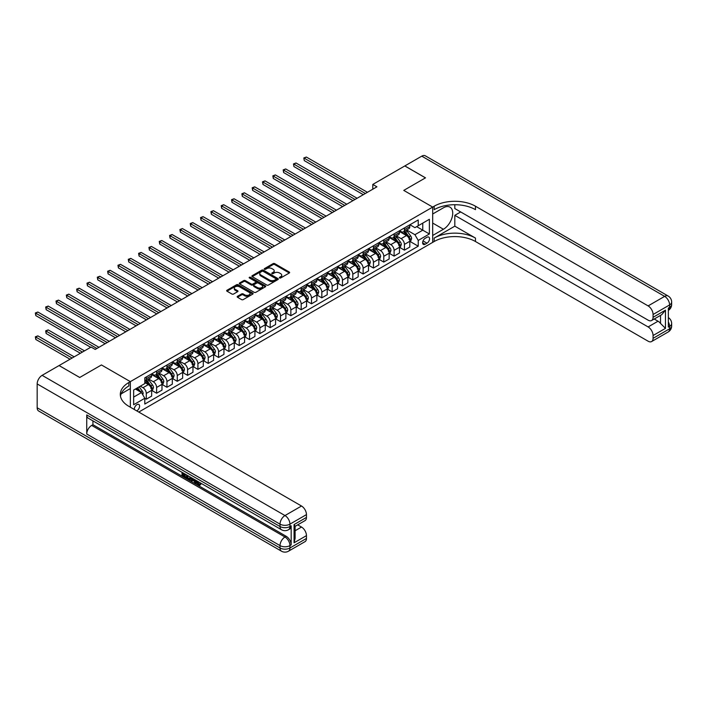 <?xml version="1.0" encoding="UTF-8"?>
<svg xmlns="http://www.w3.org/2000/svg" width="707" height="707" viewBox="0 0 707 707"><rect width="100%" height="100%" fill="white"/><g stroke="black" fill="none" stroke-linecap="round" stroke-linejoin="round"><path stroke-width="1.06" d="M279.557 277.966A0.804 0.46 0 0 0 280.688 277.966L289.304 272.999A1.149 0.663 0 0 0 289.64 272.531A1.149 0.663 0 0 0 289.304 272.062L274.714 263.631A1.149 0.663 0 0 0 273.088 263.631L264.471 268.607A0.804 0.46 0 0 0 265.611 269.261L266.725 268.616A3.668 2.121 0 0 1 271.912 268.616L273.132 269.323A3.668 2.121 0 0 1 274.201 270.816A3.668 2.121 0 0 1 273.132 272.319L272.018 272.964A0.804 0.46 0 0 0 273.149 273.618L274.263 272.973A3.668 2.121 0 0 1 279.451 272.973L280.67 273.671A3.668 2.121 0 0 1 281.748 275.173A3.668 2.121 0 0 1 280.67 276.667L279.557 277.312A0.804 0.46 0 0 0 279.557 277.966L279.557 277.312M136.698 410.864A3.738 2.156 120 0 0 136.955 410.732A3.738 2.156 120 0 0 139.394 407.435A3.738 2.156 120 0 0 138.828 404.439A3.738 2.156 120 0 0 136.955 404.625A3.738 2.156 120 0 0 134.321 409.494M237.49 296.313A1.149 0.663 0 0 0 237.154 296.781A1.149 0.663 0 0 0 237.49 297.24L241.591 299.609A1.149 0.663 0 0 0 243.208 299.609L252.779 294.085A1.149 0.663 0 0 0 253.115 293.617A1.149 0.663 0 0 0 252.779 293.149L238.179 284.727A1.149 0.663 0 0 0 236.562 284.727L226.991 290.25A1.149 0.663 0 0 0 226.655 290.718A1.149 0.663 0 0 0 226.991 291.187L231.94 294.041A1.149 0.663 0 0 0 233.557 294.041L237.658 291.673A1.149 0.663 0 0 0 237.994 291.204A1.149 0.663 0 0 0 237.658 290.736L235.201 289.322A3.067 1.768 0 0 1 234.309 288.067A3.067 1.768 0 0 1 236.2 286.432A3.067 1.768 0 0 1 239.54 286.821L249.147 292.362A3.067 1.768 0 0 1 250.048 293.617A3.067 1.768 0 0 1 248.157 295.252A3.067 1.768 0 0 1 244.808 294.872L243.208 293.944A1.149 0.663 0 0 0 241.591 293.944L237.49 296.313L237.49 297.24L241.591 294.899L241.591 293.944M454.822 204.721L454.822 208.565L648.116 320.165A7.008 4.048 -120 0 0 651.624 320.51L661.761 314.659L665.464 310.152L665.464 328.366L653.074 335.525L653.074 338.335L669.6 328.799L669.6 326.413L668.354 327.129L668.354 308.049L669.6 307.333L669.6 304.947L653.074 314.491A7.008 4.048 -120 0 0 648.116 305.901L664.642 296.366L421.779 156.15L404.846 165.924L425.499 177.846L403.768 190.395L425.455 177.872L404.802 165.951L372.792 184.43L376.928 186.816L95.242 349.444L91.106 347.057L59.096 365.546L79.705 377.485L101.437 364.945L79.75 377.467L59.096 365.59M138.775 412.066L432.684 242.377L432.684 207.089L403.768 190.395L432.684 207.089L130.344 381.639L101.437 364.945L130.344 381.639L128.86 382.496A29.208 16.862 0 0 0 120.305 394.418A29.208 16.862 0 0 0 128.86 406.339L301.509 506.018A7.008 4.048 60 0 1 306.458 514.608L289.941 524.143L289.941 526.529L291.178 525.814A7.008 4.048 60 0 1 289.729 529.022L288.491 529.737A7.008 4.048 -120 0 0 289.941 526.529A7.008 4.048 0 0 1 280.025 526.529L280.025 524.143L37.171 383.928A7.008 4.048 -60 0 1 42.12 375.346L59.061 365.563M266.804 285.054A1.149 0.663 0 0 0 268.43 285.054L277.992 279.53A1.149 0.663 0 0 0 278.328 279.062A1.149 0.663 0 0 0 277.992 278.593L263.402 270.162A1.149 0.663 0 0 0 261.776 270.162L252.213 275.686A1.149 0.663 0 0 0 251.878 276.154A1.149 0.663 0 0 0 252.213 276.623L266.804 285.054M249.73 278.143A0.804 0.46 0 0 1 250.552 278.258L265.372 286.812L255.819 292.327A1.149 0.663 0 0 1 254.193 292.327L239.602 283.905L239.602 282.968A1.149 0.663 0 0 0 239.266 283.436A1.149 0.663 0 0 0 239.602 283.905M239.602 282.968L243.694 280.599A1.149 0.663 0 0 1 245.32 280.599L251.241 284.02A1.149 0.663 0 0 0 252.859 284.02L255.572 282.455A1.149 0.663 0 0 0 255.907 281.987A1.149 0.663 0 0 0 255.572 281.519L249.412 277.957A0.804 0.46 0 0 1 250.552 277.303L265.39 285.867A1.149 0.663 0 0 1 265.726 286.335A1.149 0.663 0 0 1 265.39 286.803L265.39 285.867M426.984 237.278L425.163 238.321A3.623 2.094 120 0 0 422.804 241.511A3.623 2.094 120 0 0 423.352 244.419A3.623 2.094 120 0 0 425.163 244.242L426.984 243.19A3.623 2.094 120 0 0 429.352 240A3.623 2.094 120 0 0 428.796 237.092A3.623 2.094 120 0 0 426.984 237.278M130.344 407.197L130.344 381.639L130.344 388.55L121.127 393.879M409.927 224.755L414.921 227.645L418.226 225.736L418.226 219.965L144.802 377.821L144.802 383.592L133.65 390.034L133.65 404.722L144.802 398.28L144.802 404.05L418.226 246.195L418.226 240.424L414.921 234.697L406.711 229.961M418.226 225.736L429.379 219.294L429.379 233.982L418.226 240.424M372.792 184.43L372.792 189.202M416.662 226.638L422.768 230.173L422.768 223.112L429.379 219.294M414.921 234.697L422.768 230.173L429.379 233.982M133.65 397.087L141.497 392.562L135.382 389.027M144.802 398.333L146.287 399.19L146.287 393.419A4.675 2.695 -120 0 0 142.982 387.692L140.34 386.172M146.287 399.19L151.66 396.088L151.66 390.317A4.675 2.695 -120 0 0 148.355 384.599L144.802 382.549M151.784 390.441L156.618 393.225L156.618 387.454A4.675 2.695 -120 0 0 153.313 381.736L148.567 378.996M156.618 393.225L161.983 390.131L161.983 384.361A4.675 2.695 -120 0 0 158.677 378.634L151.66 374.577M162.106 384.475L166.94 387.268L166.94 381.497A4.675 2.695 -120 0 0 163.635 375.771L158.889 373.031M166.94 387.268L172.314 384.166L172.314 378.395A4.675 2.695 -120 0 0 169.008 372.669L161.983 368.621M172.437 378.519L177.263 381.303L177.263 375.532A4.675 2.695 -120 0 0 173.966 369.814L169.22 367.074M177.263 381.303L182.636 378.201L182.636 372.43A4.675 2.695 -120 0 0 179.331 366.712L172.314 362.656M182.76 372.554L187.594 375.346L187.594 369.575A4.675 2.695 -120 0 0 184.288 363.849L179.543 361.109M187.594 375.346L192.958 372.244L192.958 366.473A4.675 2.695 -120 0 0 189.662 360.747L182.636 356.699M193.082 366.588L197.916 369.381L197.916 363.61A4.675 2.695 -120 0 0 194.611 357.883L189.874 355.153M197.916 369.381L203.289 366.279L203.289 360.508A4.675 2.695 -120 0 0 199.984 354.79L192.958 350.734M203.413 360.632L208.247 363.425L208.247 357.654A4.675 2.695 -120 0 0 204.942 351.927L200.196 349.187M208.247 363.425L213.611 360.323L213.611 354.552A4.675 2.695 -120 0 0 210.306 348.825L203.289 344.769M213.735 354.667L218.569 357.459L218.569 351.688A4.675 2.695 -120 0 0 215.264 345.962L210.518 343.222M218.569 357.459L223.942 354.357L223.942 348.586A4.675 2.695 -120 0 0 220.637 342.868L213.611 338.812M224.066 348.71L228.891 351.494L228.891 345.723A4.675 2.695 -120 0 0 225.595 340.005L220.849 337.266M228.891 351.494L234.264 348.401L234.264 342.63A4.675 2.695 -120 0 0 230.959 336.903L223.942 332.847M234.388 342.745L239.222 345.537L239.222 339.767A4.675 2.695 -120 0 0 235.917 334.04L231.171 331.3M239.222 345.537L244.587 342.435L244.587 336.665A4.675 2.695 -120 0 0 241.29 330.938L234.264 326.89M244.71 336.788L249.544 339.572L249.544 333.801A4.675 2.695 -120 0 0 246.239 328.083L241.502 325.344M249.544 339.572L254.918 336.47L254.918 330.699A4.675 2.695 -120 0 0 251.612 324.981L244.587 320.925M255.041 330.823L259.876 333.616L259.876 327.845A4.675 2.695 -120 0 0 256.57 322.118L251.825 319.378M259.876 333.616L265.24 330.514L265.24 324.743A4.675 2.695 -120 0 0 261.935 319.016L254.918 314.969M265.364 324.858L270.198 327.65L270.198 321.879A4.675 2.695 -120 0 0 266.892 316.162L262.147 313.422M270.198 327.65L275.571 324.548L275.571 318.777A4.675 2.695 -120 0 0 272.266 313.06L265.24 309.003M275.695 318.901L280.52 321.694L280.52 315.923A4.675 2.695 -120 0 0 277.224 310.196L272.478 307.457M280.52 321.694L285.893 318.592L285.893 312.821A4.675 2.695 -120 0 0 282.588 307.094L275.571 303.038M286.017 312.936L290.851 315.729L290.851 309.958A4.675 2.695 -120 0 0 287.546 304.231L282.8 301.491M290.851 315.729L296.215 312.627L296.215 306.856A4.675 2.695 -120 0 0 292.919 301.138L285.893 297.081M296.339 306.979L301.173 309.763L301.173 303.992A4.675 2.695 -120 0 0 297.868 298.274L293.131 295.535M301.173 309.763L306.546 306.67L306.546 300.899A4.675 2.695 -120 0 0 303.241 295.173L296.215 291.116M306.67 301.014L311.504 303.807L311.504 298.036A4.675 2.695 -120 0 0 308.199 292.309L303.453 289.57M311.504 303.807L316.869 300.705L316.869 294.934A4.675 2.695 -120 0 0 313.563 289.207L306.546 285.16M316.992 295.058L321.826 297.841L321.826 292.071A4.675 2.695 -120 0 0 318.521 286.353L313.775 283.613M321.826 297.841L327.2 294.739L327.2 288.969A4.675 2.695 -120 0 0 323.894 283.251L316.869 279.194M327.323 289.092L332.149 291.885L332.149 286.114A4.675 2.695 -120 0 0 328.852 280.387L324.106 277.648M332.149 291.885L337.522 288.783L337.522 283.012A4.675 2.695 -120 0 0 334.217 277.285L327.2 273.238M337.646 283.127L342.48 285.92L342.48 280.149A4.675 2.695 -120 0 0 339.174 274.431L334.429 271.691M342.48 285.92L347.844 282.818L347.844 277.047A4.675 2.695 -120 0 0 344.548 271.329L337.522 267.273M347.968 277.171L352.802 279.963L352.802 274.192A4.675 2.695 -120 0 0 349.497 268.466L344.76 265.726M352.802 279.963L358.175 276.861L358.175 271.09A4.675 2.695 -120 0 0 354.87 265.364L347.844 261.307M358.299 271.205L363.133 273.998L363.133 268.227A4.675 2.695 -120 0 0 359.828 262.5L355.082 259.761M363.133 273.998L368.497 270.896L368.497 265.125A4.675 2.695 -120 0 0 365.192 259.407L358.175 255.351M368.621 265.249L373.455 268.033L373.455 262.262A4.675 2.695 -120 0 0 370.15 256.544L365.404 253.804M373.455 268.033L378.828 264.939L378.828 259.169A4.675 2.695 -120 0 0 375.523 253.442L368.497 249.385M378.952 259.283L383.777 262.076L383.777 256.305A4.675 2.695 -120 0 0 380.481 250.578L375.735 247.839M383.777 262.076L389.15 258.974L389.15 253.203A4.675 2.695 -120 0 0 385.845 247.477L378.828 243.429M389.274 253.327L394.108 256.111L394.108 250.34A4.675 2.695 -120 0 0 390.803 244.622L386.057 241.882M394.108 256.111L399.473 253.009L399.473 247.247A4.675 2.695 -120 0 0 396.176 241.52L389.15 237.464M399.596 247.362L404.431 250.154L404.431 244.383A4.675 2.695 -120 0 0 401.125 238.657L396.388 235.917M404.431 250.154L409.804 247.052L409.804 241.281A4.675 2.695 -120 0 0 406.498 235.555L399.473 231.507M399.596 230.721L401.125 231.596A4.675 2.695 -120 0 0 403.467 231.834A4.675 2.695 -120 0 0 404.431 229.695L404.431 227.928M389.274 236.677L390.803 237.561A4.675 2.695 -120 0 0 393.136 237.791A4.675 2.695 -120 0 0 394.108 235.652L394.108 233.884M378.952 242.642L380.481 243.526A4.675 2.695 -120 0 0 382.814 243.756A4.675 2.695 -120 0 0 383.777 241.617L383.777 239.85M368.621 248.599L370.15 249.483A4.675 2.695 -120 0 0 372.492 249.712A4.675 2.695 -120 0 0 373.455 247.574L373.455 245.815M358.299 254.564L359.828 255.448A4.675 2.695 -120 0 0 362.161 255.678A4.675 2.695 -120 0 0 363.133 253.539L363.133 251.772M347.968 260.521L349.497 261.404A4.675 2.695 -120 0 0 351.839 261.634A4.675 2.695 -120 0 0 352.802 259.496L352.802 257.737M337.646 266.486L339.174 267.37A4.675 2.695 -120 0 0 341.508 267.6A4.675 2.695 -120 0 0 342.48 265.461L342.48 263.693M327.323 272.451L328.852 273.326A4.675 2.695 -120 0 0 331.185 273.565A4.675 2.695 -120 0 0 332.149 271.426L332.149 269.659M316.992 278.408L318.521 279.292A4.675 2.695 -120 0 0 320.863 279.521A4.675 2.695 -120 0 0 321.826 277.383L321.826 275.615M306.67 284.373L308.199 285.257A4.675 2.695 -120 0 0 310.532 285.487A4.675 2.695 -120 0 0 311.504 283.348L311.504 281.58M296.339 290.33L297.868 291.213A4.675 2.695 -120 0 0 300.21 291.443A4.675 2.695 -120 0 0 301.173 289.304L301.173 287.546M286.017 296.295L287.546 297.179A4.675 2.695 -120 0 0 289.879 297.408A4.675 2.695 -120 0 0 290.851 295.27L290.851 293.502M275.695 302.251L277.224 303.135A4.675 2.695 -120 0 0 279.557 303.365A4.675 2.695 -120 0 0 280.52 301.226L280.52 299.468M265.364 308.217L266.892 309.1A4.675 2.695 -120 0 0 269.234 309.33A4.675 2.695 -120 0 0 270.198 307.192L270.198 305.424M255.041 314.182L256.57 315.057A4.675 2.695 -120 0 0 258.903 315.295A4.675 2.695 -120 0 0 259.876 313.157L259.876 311.389M244.71 320.138L246.239 321.022A4.675 2.695 -120 0 0 248.581 321.252A4.675 2.695 -120 0 0 249.544 319.113L249.544 317.346M234.388 326.104L235.917 326.988A4.675 2.695 -120 0 0 238.25 327.217A4.675 2.695 -120 0 0 239.222 325.079L239.222 323.311M224.066 332.06L225.595 332.944A4.675 2.695 -120 0 0 227.928 333.174A4.675 2.695 -120 0 0 228.891 331.035L228.891 329.276M213.735 338.026L215.264 338.909A4.675 2.695 -120 0 0 217.606 339.139A4.675 2.695 -120 0 0 218.569 337L218.569 335.233M203.413 343.982L204.942 344.866A4.675 2.695 -120 0 0 207.275 345.096A4.675 2.695 -120 0 0 208.247 342.957L208.247 341.198M193.082 349.947L194.611 350.831A4.675 2.695 -120 0 0 196.953 351.061A4.675 2.695 -120 0 0 197.916 348.922L197.916 347.155M182.76 355.913L184.288 356.788A4.675 2.695 -120 0 0 186.621 357.026A4.675 2.695 -120 0 0 187.594 354.879L187.594 353.12M172.437 361.869L173.966 362.753A4.675 2.695 -120 0 0 176.299 362.983A4.675 2.695 -120 0 0 177.263 360.844L177.263 359.076M162.106 367.834L163.635 368.709A4.675 2.695 -120 0 0 165.977 368.948A4.675 2.695 -120 0 0 166.94 366.809L166.94 365.042M151.784 373.791L153.313 374.675A4.675 2.695 -120 0 0 155.646 374.904A4.675 2.695 -120 0 0 156.618 372.766L156.618 371.007M409.927 241.396L418.226 246.195M403.467 231.834L408.832 228.732A4.675 2.695 -120 0 0 409.804 226.593L409.804 224.826M393.136 237.791L398.509 234.689A4.675 2.695 -120 0 0 399.473 232.55L399.473 230.791M382.814 243.756L388.178 240.654A4.675 2.695 -120 0 0 389.15 238.515L389.15 236.748M372.492 249.712L377.856 246.619A4.675 2.695 -120 0 0 378.828 244.472L378.828 242.713M362.161 255.678L367.534 252.576A4.675 2.695 -120 0 0 368.497 250.437L368.497 248.67M351.839 261.634L357.203 258.541A4.675 2.695 -120 0 0 358.175 256.402L358.175 254.635M341.508 267.6L346.881 264.498A4.675 2.695 -120 0 0 347.844 262.359L347.844 260.6M331.185 273.565L336.55 270.463A4.675 2.695 -120 0 0 337.522 268.324L337.522 266.557M320.863 279.521L326.227 276.419A4.675 2.695 -120 0 0 327.2 274.281L327.2 272.522M310.532 285.487L315.905 282.385A4.675 2.695 -120 0 0 316.869 280.246L316.869 278.478M300.21 291.443L305.574 288.35A4.675 2.695 -120 0 0 306.546 286.202L306.546 284.444M289.879 297.408L295.252 294.306A4.675 2.695 -120 0 0 296.215 292.168L296.215 290.4M279.557 303.365L284.93 300.272A4.675 2.695 -120 0 0 285.893 298.133L285.893 296.366M269.234 309.33L274.599 306.228A4.675 2.695 -120 0 0 275.571 304.09L275.571 302.322M258.903 315.295L264.277 312.194A4.675 2.695 -120 0 0 265.24 310.055L265.24 308.287M248.581 321.252L253.946 318.15A4.675 2.695 -120 0 0 254.918 316.011L254.918 314.253M238.25 327.217L243.623 324.115A4.675 2.695 -120 0 0 244.587 321.977L244.587 320.209M227.928 333.174L233.301 330.072A4.675 2.695 -120 0 0 234.264 327.933L234.264 326.174M217.606 339.139L222.97 336.037A4.675 2.695 -120 0 0 223.942 333.898L223.942 332.131M207.275 345.096L212.648 342.002A4.675 2.695 -120 0 0 213.611 339.864L213.611 338.096M196.953 351.061L202.317 347.959A4.675 2.695 -120 0 0 203.289 345.82L203.289 344.053M186.621 357.026L191.995 353.924A4.675 2.695 -120 0 0 192.958 351.786L192.958 350.018M176.299 362.983L181.672 359.881A4.675 2.695 -120 0 0 182.636 357.742L182.636 355.983M165.977 368.948L171.341 365.846A4.675 2.695 -120 0 0 172.314 363.707L172.314 361.94M155.646 374.904L161.019 371.802A4.675 2.695 -120 0 0 161.983 369.664L161.983 367.905M144.802 381.055A4.675 2.695 -120 0 0 145.324 380.87L150.688 377.768A4.675 2.695 -120 0 0 151.66 375.629L151.66 373.862M145.324 380.87A4.675 2.695 -120 0 0 146.287 378.731L146.287 376.964M141.497 392.562L144.802 398.28M279.875 278.081L280.67 277.621A3.668 2.121 0 0 0 281.748 276.128L281.748 275.173M274.201 270.816L274.201 271.771A3.668 2.121 0 0 1 273.132 273.273L272.336 273.733M289.304 272.062L289.304 272.999L274.714 264.586A1.149 0.663 0 0 0 273.088 264.586L264.798 269.376M277.992 278.593L277.992 279.53L263.402 271.117A1.149 0.663 0 0 0 261.776 271.117L252.222 276.631L252.213 275.686M275.969 279.389A0.804 0.46 0 0 0 275.969 278.726L263.154 271.338A0.804 0.46 0 0 0 262.023 271.338L260.848 272.009A3.668 2.121 0 0 0 259.769 273.512A3.668 2.121 0 0 0 260.848 275.005L269.606 280.06A3.668 2.121 0 0 0 274.793 280.06L275.969 279.389L275.969 280.343A0.804 0.46 0 0 0 276.207 280.007L276.207 279.062M259.769 273.512L259.769 274.466A3.668 2.121 0 0 0 260.848 275.96L260.848 275.005M275.969 280.343L274.793 281.015A3.668 2.121 0 0 1 269.606 281.015L260.848 275.96M239.62 283.914L243.694 281.554L243.694 280.599M255.907 281.987L255.907 282.941A1.149 0.663 0 0 1 255.572 283.41L252.859 284.974A1.149 0.663 0 0 1 251.241 284.974L245.32 281.554A1.149 0.663 0 0 0 243.694 281.554M257.383 287.563A3.067 1.768 0 0 0 260.724 287.952A3.067 1.768 0 0 0 262.615 286.317A3.067 1.768 0 0 0 261.714 285.062L258.329 283.109A1.149 0.663 0 0 0 256.712 283.109L253.999 284.674A1.149 0.663 0 0 0 253.663 285.142A1.149 0.663 0 0 0 253.999 285.61L257.383 287.563L257.383 288.518A3.067 1.768 0 0 0 260.724 288.907A3.067 1.768 0 0 0 262.615 287.272L262.615 286.317M253.663 285.142L253.663 286.096A1.149 0.663 0 0 0 253.999 286.565L253.999 285.61M257.383 288.518L253.999 286.565M250.048 293.617L250.048 294.572A3.067 1.768 0 0 1 248.157 296.206A3.067 1.768 0 0 1 244.808 295.826L243.208 294.899A1.149 0.663 0 0 0 241.591 294.899M234.309 288.067L234.309 289.022A3.067 1.768 0 0 0 235.201 290.277L235.201 289.322M237.658 290.736L237.658 291.673L235.201 290.277M252.761 294.094L238.179 285.672A1.149 0.663 0 0 0 236.562 285.672L227.009 291.187L226.991 290.25M409.804 241.476L410.794 240.901L411.615 238.515A3.093 1.785 -120 0 0 410.634 235.882L407.259 231.375A8.935 5.161 -120 0 0 406.278 230.208M402.928 233.496A8.935 5.161 -120 0 0 401.09 231.578M408.955 239.222L409.945 238.648A3.093 1.785 -120 0 0 409.061 236.783L405.685 232.276A8.935 5.161 -120 0 0 404.713 231.109M403.883 231.596A7.415 4.286 60 0 1 405.093 232.974L407.957 236.792M304.275 184.456L342.639 206.612L283.622 172.535L283.622 170.148L285.69 168.955L346.775 204.226M403.724 231.684A8.935 5.161 60 0 1 404.696 232.85L406.94 235.846M365.36 193.497L304.275 158.227L306.334 157.034L367.428 192.304M363.292 194.681L304.275 160.613L303.816 157.961L306.334 157.034M304.275 160.613L303.816 157.961M399.473 247.432L400.471 246.858L401.293 244.472A3.093 1.785 -120 0 0 400.303 241.838L396.927 237.331A8.935 5.161 -120 0 0 395.955 236.165M392.597 239.452A8.935 5.161 -120 0 0 390.768 237.543M398.633 245.179L399.623 244.604A3.093 1.785 -120 0 0 398.739 242.748L395.363 238.241A8.935 5.161 -120 0 0 394.382 237.075M393.552 237.552A7.415 4.286 60 0 1 394.771 238.939L397.626 242.748M293.944 190.422L332.317 212.568L273.3 178.491L273.3 176.114L275.359 174.921L336.444 210.182M393.392 237.649A8.935 5.161 60 0 1 394.373 238.816L396.609 241.812M389.15 253.398L390.14 252.823L390.971 250.437A3.093 1.785 -120 0 0 389.981 247.803L386.605 243.296A8.935 5.161 -120 0 0 385.633 242.13M382.275 245.417A8.935 5.161 -120 0 0 380.446 243.5M388.302 251.144L389.292 250.57A3.093 1.785 -120 0 0 388.408 248.705L385.032 244.198A8.935 5.161 -120 0 0 384.06 243.031M383.229 243.517A7.415 4.286 60 0 1 384.449 244.896L387.303 248.714M283.622 196.378L321.994 218.534L262.969 184.456L262.969 182.07L265.037 180.877L326.121 216.148M383.07 243.606A8.935 5.161 60 0 1 384.042 244.772L386.287 247.768M378.828 259.354L379.818 258.78L380.64 256.402A3.093 1.785 -120 0 0 379.65 253.76L376.274 249.253A8.935 5.161 -120 0 0 375.302 248.086M371.944 251.383A8.935 5.161 -120 0 0 370.115 249.465M377.98 257.101L378.97 256.535A3.093 1.785 -120 0 0 378.086 254.67L374.71 250.163A8.935 5.161 -120 0 0 373.738 248.997M372.898 249.474A7.415 4.286 60 0 1 374.118 250.861L376.972 254.67M273.3 202.343L311.663 224.49L252.646 190.413L252.646 188.035L254.706 186.842L315.799 222.104M372.739 249.571A8.935 5.161 60 0 1 373.72 250.738L375.965 253.733M355.038 199.454L293.944 164.183L296.012 162.99L357.097 198.26M352.97 200.647L293.944 166.569L293.493 163.927L296.012 162.99M293.944 166.569L293.493 163.927M344.707 205.419L283.171 169.883L285.69 168.955M283.622 172.535L283.171 169.883M334.384 211.375L272.84 175.849L275.359 174.921M273.3 178.491L272.84 175.849M368.497 265.319L369.487 264.745L370.318 262.359A3.093 1.785 -120 0 0 369.328 259.725L365.952 255.218A8.935 5.161 -120 0 0 364.98 254.052M361.622 257.339A8.935 5.161 -120 0 0 359.792 255.421M367.658 263.066L368.647 262.491A3.093 1.785 -120 0 0 367.755 260.627L364.379 256.128A8.935 5.161 -120 0 0 363.407 254.953M362.576 255.439A7.415 4.286 60 0 1 363.796 256.818L366.65 260.636M262.969 208.3L301.341 230.455L242.315 196.378L242.315 193.992L244.383 192.799L305.468 228.069M362.417 255.527A8.935 5.161 60 0 1 363.389 256.694L365.634 259.69M324.053 217.341L262.518 181.805L265.037 180.877M262.969 184.456L262.518 181.805M460.69 211.95L454.822 215.335L454.822 226.16L434.169 238.082L434.169 241.52L432.684 242.377L432.684 235.466L443.422 229.262A13.141 7.591 120 0 0 452.012 217.685A13.141 7.591 120 0 0 449.997 207.151A13.141 7.591 120 0 0 443.422 207.805L432.684 214L432.684 207.089L434.169 206.223A29.208 16.862 180 0 1 475.475 206.223L648.116 305.901M653.074 335.525A7.008 4.048 -120 0 0 648.116 326.934L658.031 321.217A7.008 4.048 60 0 1 660.515 323.408L660.515 315.384M454.822 215.335L648.116 326.934M434.169 238.082A29.208 16.862 180 0 1 475.475 238.082L454.822 226.16M434.169 241.52A29.208 16.862 180 0 1 475.475 241.52L648.116 341.198A7.008 4.048 -120 0 0 651.624 341.543A7.008 4.048 -120 0 0 653.074 338.335M421.779 156.15A7.008 4.048 -60 0 1 425.287 155.805L668.142 296.021A7.008 4.048 120 0 0 664.642 296.366A7.008 4.048 60 0 1 669.6 304.947A7.008 4.048 180 0 0 671.65 302.092A7.008 7.008 0 0 0 668.142 296.021M651.624 320.51A7.008 4.048 -120 0 0 653.074 317.302L665.464 310.152M653.074 314.491L653.074 317.302M654.222 319.007L658.031 321.217M434.169 206.223L434.169 209.661A29.208 16.862 180 0 1 475.475 209.661L475.475 206.223M665.464 328.366L660.515 323.408M197.235 481.06L199.339 484.472M196.634 480.751L198.101 484.649L200.152 483.641L200.85 484.233L199.613 485.541L198.172 485.347L195.927 480.345M192.596 480.292L191.615 481.494L190.872 481.06L192.127 478.144M195.273 479.965L196.254 483.411L195.6 483.791L194.858 483.358L194.292 481.273L192.18 480.053L191.615 481.494M183.378 474.097L183.378 475.316L186.303 477.004L186.303 477.658L185.641 478.038L182.017 475.952L182.017 472.311M185.985 474.6L185.322 475.219L182.715 473.717L182.715 475.696L183.378 475.316M86.731 414.929L280.025 526.529A7.008 4.048 120 0 0 281.483 529.737L88.181 418.137A7.008 4.048 -60 0 1 86.731 414.929L86.731 434.001A7.008 4.048 -60 0 1 91.689 425.42L92.926 424.704L286.22 536.304A7.008 4.048 60 0 1 291.178 544.885L291.178 525.814M92.926 424.704L92.926 420.877M191.323 477.685L189.98 479.938L186.595 478.595L186.595 474.954M294.068 524.567L295.102 526.123L295.102 538.381L294.068 542.79L294.068 524.567L306.458 517.418L306.458 514.608M306.458 517.418A7.008 4.048 60 0 1 305.009 520.626L295.102 526.353M37.171 407.771L280.025 547.987A7.008 4.048 120 0 0 281.483 551.195L38.62 410.979A7.008 4.048 -60 0 1 37.171 407.771L37.171 383.928M297.691 524.85L301.509 527.051A7.008 4.048 60 0 1 306.458 535.632L294.068 542.79M291.178 544.885L289.941 545.601L289.941 547.987L306.458 538.451L306.458 535.632M306.458 538.451A7.008 4.048 60 0 1 305.009 541.659L288.491 551.195A7.008 4.048 -120 0 0 289.941 547.987A7.008 4.048 0 0 1 280.025 547.987L280.025 545.601L86.731 434.001M128.86 382.496L128.86 385.934A29.208 16.862 0 0 0 120.455 396.132M182.715 475.696L185.641 477.384L186.303 477.004M185.641 477.384L185.641 478.038M182.715 472.718L185.614 474.388M185.322 474.556L185.322 475.219M190.607 477.269L189.98 479.938M187.293 475.36L187.293 478.339L189.485 479.196L189.909 476.872M190.66 478.047L191.305 477.676M187.956 475.74L187.956 477.959L190.148 478.816M187.293 478.339L187.956 477.959M188.318 478.922L188.972 478.542M194.345 479.426L195.6 483.791M192.781 478.524L192.392 479.514L194.08 480.495L193.691 479.054M193.197 478.763L193.833 479.593M192.392 479.514L193.046 479.134M198.101 484.649L198.764 484.268M199.065 484.772L199.498 484.021L200.196 484.613L200.85 484.233M196.573 481.44L197.2 481.078M200.196 484.613L199.613 485.541M358.175 271.276L359.165 270.71L359.987 268.324A3.093 1.785 -120 0 0 359.006 265.682L355.63 261.183A8.935 5.161 -120 0 0 354.649 260.008M351.299 263.304A8.935 5.161 -120 0 0 349.461 261.387M357.327 269.022L358.316 268.457A3.093 1.785 -120 0 0 357.433 266.592L354.057 262.085A8.935 5.161 -120 0 0 353.085 260.918M352.254 261.396A7.415 4.286 60 0 1 353.465 262.783L356.328 266.592M252.646 214.265L291.01 236.412L231.993 202.343L231.993 199.957L234.061 198.764L295.146 234.035M352.095 261.493A8.935 5.161 60 0 1 353.067 262.659L355.312 265.655M313.731 223.297L252.187 187.77L254.706 186.842M252.646 190.413L252.187 187.77M347.844 277.241L348.843 276.667L349.665 274.281A3.093 1.785 -120 0 0 348.675 271.647L345.299 267.14A8.935 5.161 -120 0 0 344.327 265.973M340.968 269.261A8.935 5.161 -120 0 0 339.139 267.352M347.004 274.988L347.994 274.413A3.093 1.785 -120 0 0 347.11 272.557L343.735 268.05A8.935 5.161 -120 0 0 342.754 266.884M341.923 267.361A7.415 4.286 60 0 1 343.142 268.748L345.997 272.557M242.315 220.222L280.688 242.377L221.671 208.3L221.671 205.914L223.73 204.721L284.815 239.991M341.764 267.449A8.935 5.161 60 0 1 342.745 268.616L344.981 271.612M303.409 229.262L241.865 193.736L244.383 192.799M242.315 196.378L241.865 193.736M337.522 283.207L338.512 282.632L339.342 280.246A3.093 1.785 -120 0 0 338.353 277.612L334.977 273.105A8.935 5.161 -120 0 0 334.004 271.939M330.646 275.226A8.935 5.161 -120 0 0 328.817 273.309M336.673 280.953L337.663 280.379A3.093 1.785 -120 0 0 336.779 278.514L333.404 274.007A8.935 5.161 -120 0 0 332.431 272.84M331.601 273.317A7.415 4.286 60 0 1 332.82 274.705L335.675 278.523M231.993 226.187L270.366 248.343L211.34 214.265L211.34 211.879L213.408 210.686L274.493 245.956M331.442 273.415A8.935 5.161 60 0 1 332.414 274.581L334.658 277.577M293.078 235.228L231.543 199.692L234.061 198.764M231.993 202.343L231.543 199.692M327.2 289.163L328.189 288.589L329.011 286.202A3.093 1.785 -120 0 0 328.021 283.569L324.646 279.062A8.935 5.161 -120 0 0 323.673 277.895M320.315 281.183A8.935 5.161 -120 0 0 318.486 279.274M326.351 286.909L327.341 286.335A3.093 1.785 -120 0 0 326.457 284.479L323.081 279.972A8.935 5.161 -120 0 0 322.109 278.805M321.27 279.283A7.415 4.286 60 0 1 322.489 280.67L325.344 284.479M221.671 232.152L260.035 254.299L201.018 220.222L201.018 217.836L203.077 216.651L264.171 251.913M321.111 279.371A8.935 5.161 60 0 1 322.092 280.546L324.336 283.542M282.756 241.184L221.211 205.657L223.73 204.721M221.671 208.3L221.211 205.657M316.869 295.128L317.858 294.554L318.689 292.168A3.093 1.785 -120 0 0 317.699 289.534L314.323 285.027A8.935 5.161 -120 0 0 313.351 283.861M309.993 287.148A8.935 5.161 -120 0 0 308.164 285.23M316.029 292.875L317.019 292.3A3.093 1.785 -120 0 0 316.126 290.436L312.759 285.928A8.935 5.161 -120 0 0 311.778 284.762M310.947 285.248A7.415 4.286 60 0 1 312.167 286.627L315.022 290.444M211.34 238.109L249.712 260.264L190.687 226.187L190.687 223.801L192.755 222.608L253.84 257.878M310.788 285.336A8.935 5.161 60 0 1 311.76 286.503L314.005 289.499M272.425 247.15L210.889 211.614L213.408 210.686M211.34 214.265L210.889 211.614M306.546 301.085L307.536 300.51L308.358 298.133A3.093 1.785 -120 0 0 307.377 295.491L304.001 290.984A8.935 5.161 -120 0 0 303.02 289.817M299.671 293.113A8.935 5.161 -120 0 0 297.833 291.196M305.698 298.831L306.688 298.266A3.093 1.785 -120 0 0 305.804 296.401L302.428 291.894A8.935 5.161 -120 0 0 301.456 290.727M300.625 291.204A7.415 4.286 60 0 1 301.836 292.592L304.699 296.401M201.018 244.074L239.39 266.221L180.365 232.143L180.365 229.766L182.433 228.573L243.517 263.835M300.466 291.302A8.935 5.161 60 0 1 301.438 292.468L303.683 295.464M262.103 253.106L200.558 217.579L203.077 216.651M201.018 220.222L200.558 217.579M296.215 307.05L297.214 306.476L298.036 304.09A3.093 1.785 -120 0 0 297.046 301.456L293.67 296.949A8.935 5.161 -120 0 0 292.698 295.782M289.34 299.07A8.935 5.161 -120 0 0 287.51 297.152M295.376 304.797L296.366 304.222A3.093 1.785 -120 0 0 295.482 302.357L292.106 297.859A8.935 5.161 -120 0 0 291.125 296.684M290.294 297.17A7.415 4.286 60 0 1 291.514 298.548L294.368 302.366M190.687 250.031L229.059 272.186L170.042 238.109L170.042 235.723L172.101 234.53L233.195 269.8M290.135 297.258A8.935 5.161 60 0 1 291.116 298.425L293.352 301.421M251.78 259.071L190.236 223.536L192.755 222.608M190.687 226.187L190.236 223.536M285.893 313.007L286.883 312.441L287.714 310.055A3.093 1.785 -120 0 0 286.724 307.412L283.348 302.914A8.935 5.161 -120 0 0 282.376 301.739M279.018 305.035A8.935 5.161 -120 0 0 277.188 303.117M285.045 310.753L286.043 310.187A3.093 1.785 -120 0 0 285.151 308.323L281.775 303.816A8.935 5.161 -120 0 0 280.803 302.649M279.972 303.126A7.415 4.286 60 0 1 281.192 304.514L284.046 308.323M180.365 255.996L218.737 278.143L159.711 244.074L159.711 241.688L161.779 240.495L222.864 275.765M279.813 303.223A8.935 5.161 60 0 1 280.785 304.39L283.03 307.386M241.449 265.028L179.914 229.501L182.433 228.573M180.365 232.143L179.914 229.501M275.571 318.972L276.561 318.397L277.383 316.011A3.093 1.785 -120 0 0 276.393 313.378L273.026 308.871A8.935 5.161 -120 0 0 272.045 307.704M268.687 310.992A8.935 5.161 -120 0 0 266.857 309.083M274.723 316.718L275.712 316.144A3.093 1.785 -120 0 0 274.829 314.288L271.453 309.781A8.935 5.161 -120 0 0 270.481 308.614M269.641 309.092A7.415 4.286 60 0 1 270.861 310.479L273.715 314.288M170.042 261.952L208.406 284.108L149.389 250.031L149.389 247.644L151.448 246.451L212.542 281.722M269.482 309.18A8.935 5.161 60 0 1 270.463 310.346L272.708 313.342M231.127 270.993L169.583 235.466L172.101 234.53M170.042 238.109L169.583 235.466M265.24 324.928L266.23 324.363L267.06 321.977A3.093 1.785 -120 0 0 266.071 319.343L262.695 314.836A8.935 5.161 -120 0 0 261.723 313.669M258.364 316.957A8.935 5.161 -120 0 0 256.535 315.039M264.4 322.684L265.39 322.109A3.093 1.785 -120 0 0 264.498 320.244L261.13 315.737A8.935 5.161 -120 0 0 260.149 314.571M259.319 315.048A7.415 4.286 60 0 1 260.538 316.436L263.393 320.253M159.711 267.918L198.084 290.073L139.058 255.996L139.058 253.61L141.126 252.417L202.211 287.687M259.16 315.145A8.935 5.161 60 0 1 260.132 316.312L262.377 319.308M220.796 276.958L159.261 241.423L161.779 240.495M159.711 244.074L159.261 241.423M254.918 330.894L255.907 330.319L256.729 327.933A3.093 1.785 -120 0 0 255.748 325.3L252.372 320.792A8.935 5.161 -120 0 0 251.392 319.626M248.042 322.913A8.935 5.161 -120 0 0 246.213 321.005M254.069 328.64L255.059 328.066A3.093 1.785 -120 0 0 254.175 326.21L250.799 321.703A8.935 5.161 -120 0 0 249.827 320.536M248.997 321.013A7.415 4.286 60 0 1 250.207 322.401L253.071 326.21M149.389 273.874L187.762 296.03L128.736 261.952L128.736 259.566L130.804 258.382L191.889 293.644M248.837 321.102A8.935 5.161 60 0 1 249.81 322.277L252.054 325.273M210.474 282.915L148.93 247.388L151.448 246.451M149.389 250.031L148.93 247.388M244.587 336.859L245.585 336.285L246.407 333.898A3.093 1.785 -120 0 0 245.417 331.265L242.041 326.758A8.935 5.161 -120 0 0 241.069 325.591M237.711 328.879A8.935 5.161 -120 0 0 235.882 326.961M243.747 334.605L244.737 334.031A3.093 1.785 -120 0 0 243.853 332.166L240.477 327.659A8.935 5.161 -120 0 0 239.496 326.493M238.666 326.979A7.415 4.286 60 0 1 239.885 328.357L242.74 332.175M139.058 279.839L177.43 301.995L118.414 267.918L118.414 265.532L120.473 264.338L181.566 299.609M238.506 327.067A8.935 5.161 60 0 1 239.487 328.234L241.723 331.23M200.152 288.88L138.607 253.345L141.126 252.417M139.058 255.996L138.607 253.345M234.264 342.815L235.254 342.241L236.085 339.864A3.093 1.785 -120 0 0 235.095 337.221L231.719 332.714A8.935 5.161 -120 0 0 230.747 331.548M227.389 334.844A8.935 5.161 -120 0 0 225.56 332.926M233.416 340.562L234.415 339.996A3.093 1.785 -120 0 0 233.522 338.132L230.146 333.624A8.935 5.161 -120 0 0 229.174 332.458M228.343 332.935A7.415 4.286 60 0 1 229.563 334.323L232.417 338.132M128.736 285.805L167.108 307.952L108.083 273.874L108.083 271.497L110.151 270.304L171.235 305.565M228.184 333.032A8.935 5.161 60 0 1 229.156 334.199L231.401 337.195M189.821 294.837L128.285 259.31L130.804 258.382M128.736 261.952L128.285 259.31M223.942 348.781L224.932 348.206L225.754 345.82A3.093 1.785 -120 0 0 224.764 343.187L221.397 338.68A8.935 5.161 -120 0 0 220.416 337.513M217.058 340.801A8.935 5.161 -120 0 0 215.228 338.883M223.094 346.527L224.084 345.953A3.093 1.785 -120 0 0 223.2 344.088L219.824 339.59A8.935 5.161 -120 0 0 218.852 338.414M218.012 338.9A7.415 4.286 60 0 1 219.232 340.279L222.086 344.097M118.414 291.761L156.777 313.917L97.76 279.839L97.76 277.453L99.82 276.26L160.913 311.531M217.853 338.989A8.935 5.161 60 0 1 218.834 340.155L221.079 343.151M179.498 300.802L117.954 265.266L120.473 264.338M118.414 267.918L117.954 265.266M213.611 354.737L214.601 354.172L215.432 351.786A3.093 1.785 -120 0 0 214.442 349.143L211.066 344.645A8.935 5.161 -120 0 0 210.094 343.469M206.736 346.766A8.935 5.161 -120 0 0 204.906 344.848M212.772 352.484L213.761 351.918A3.093 1.785 -120 0 0 212.869 350.053L209.502 345.546A8.935 5.161 -120 0 0 208.521 344.38M207.69 344.857A7.415 4.286 60 0 1 208.91 346.244L211.764 350.053M108.083 297.727L146.455 319.873L87.429 285.805L87.429 283.419L89.497 282.226L150.582 317.496M207.531 344.954A8.935 5.161 60 0 1 208.503 346.121L210.748 349.117M169.167 306.758L107.632 271.232L110.151 270.304M108.083 273.874L107.632 271.232M203.289 360.703L204.279 360.128L205.101 357.742A3.093 1.785 -120 0 0 204.12 355.108L200.744 350.601A8.935 5.161 -120 0 0 199.763 349.435M196.413 352.722A8.935 5.161 -120 0 0 194.584 350.813M202.441 358.449L203.43 357.875A3.093 1.785 -120 0 0 202.547 356.019L199.171 351.512A8.935 5.161 -120 0 0 198.199 350.345M197.368 350.822A7.415 4.286 60 0 1 198.579 352.21L201.442 356.019M97.76 303.683L136.133 325.839L77.107 291.761L77.107 289.375L79.175 288.182L140.26 323.452M197.209 350.911A8.935 5.161 60 0 1 198.181 352.077L200.426 355.073M158.845 312.724L97.301 277.197L99.82 276.26M97.76 279.839L97.301 277.197M192.958 366.659L193.957 366.093L194.779 363.707A3.093 1.785 -120 0 0 193.789 361.074L190.413 356.567A8.935 5.161 -120 0 0 189.441 355.4M186.082 358.688A8.935 5.161 -120 0 0 184.253 356.77M192.118 364.414L193.108 363.84A3.093 1.785 -120 0 0 192.224 361.975L188.849 357.468A8.935 5.161 -120 0 0 187.868 356.301M187.037 356.779A7.415 4.286 60 0 1 188.256 358.166L191.111 361.984M87.429 309.648L125.802 331.804L66.785 297.727L66.785 295.34L68.844 294.147L129.938 329.418M186.878 356.876A8.935 5.161 60 0 1 187.859 358.042L190.095 361.038M148.523 318.68L86.979 283.154L89.497 282.226M87.429 285.805L86.979 283.154M182.636 372.624L183.626 372.05L184.456 369.664A3.093 1.785 -120 0 0 183.466 367.03L180.091 362.523A8.935 5.161 -120 0 0 179.118 361.357M175.76 364.644A8.935 5.161 -120 0 0 173.931 362.735M181.787 370.371L182.786 369.796A3.093 1.785 -120 0 0 181.893 367.94L178.518 363.433A8.935 5.161 -120 0 0 177.545 362.267M176.715 362.744A7.415 4.286 60 0 1 177.934 364.132L180.789 367.94M77.107 315.605L115.48 337.76L56.454 303.683L56.454 301.297L58.522 300.113L119.607 335.374M176.556 362.832A8.935 5.161 60 0 1 177.528 364.008L179.772 367.004M138.192 324.646L76.656 289.119L79.175 288.182M77.107 291.761L76.656 289.119M172.314 378.59L173.303 378.015L174.125 375.629A3.093 1.785 -120 0 0 173.135 372.996L169.768 368.488A8.935 5.161 -120 0 0 168.787 367.322M165.429 370.609A8.935 5.161 -120 0 0 163.6 368.692M171.465 376.336L172.455 375.762A3.093 1.785 -120 0 0 171.571 373.897L168.195 369.39A8.935 5.161 -120 0 0 167.223 368.223M166.384 368.709A7.415 4.286 60 0 1 167.603 370.088L170.458 373.906M66.785 321.57L105.149 343.726L46.132 309.648L46.132 307.262L48.191 306.069L109.285 341.34M166.225 368.798A8.935 5.161 60 0 1 167.206 369.964L169.45 372.96M127.87 330.611L66.325 295.075L68.844 294.147M66.785 297.727L66.325 295.075M161.983 384.546L162.972 383.972L163.803 381.594A3.093 1.785 -120 0 0 162.813 378.952L159.437 374.445A8.935 5.161 -120 0 0 158.465 373.278M155.107 376.575A8.935 5.161 -120 0 0 153.278 374.657M161.143 382.293L162.133 381.718A3.093 1.785 -120 0 0 161.24 379.862L157.873 375.355A8.935 5.161 -120 0 0 156.892 374.189M156.061 374.666A7.415 4.286 60 0 1 157.281 376.053L160.136 379.862M56.454 327.535L90.699 347.296L35.801 315.605L35.801 313.228L37.869 312.034L98.953 347.296M155.902 374.763A8.935 5.161 60 0 1 156.874 375.93L159.119 378.925M117.539 336.567L56.003 301.041L58.522 300.113M56.454 303.683L56.003 301.041M151.66 390.511L152.65 389.937L153.472 387.551A3.093 1.785 -120 0 0 152.491 384.917L149.115 380.41A8.935 5.161 -120 0 0 148.134 379.244M150.812 388.258L151.802 387.683A3.093 1.785 -120 0 0 150.918 385.819L147.542 381.32A8.935 5.161 -120 0 0 146.57 380.145M145.739 380.631A7.415 4.286 60 0 1 146.95 382.01L149.813 385.828M84.504 350.875L48.191 329.913L46.132 331.106L46.132 333.492L80.368 353.261M145.58 380.72A8.935 5.161 60 0 1 146.552 381.886L148.797 384.882M46.132 333.492L45.672 330.849L82.436 352.068M45.672 330.849L48.191 329.913M107.217 342.533L45.672 306.997L48.191 306.069M46.132 309.648L45.672 306.997M142.734 394.709L143.15 393.516A3.093 1.785 -120 0 0 142.16 390.874L139.146 386.853M74.173 356.841L37.869 335.878L35.801 337.071L35.801 339.457L70.046 359.227M140.879 392.199A3.093 1.785 -120 0 0 140.596 391.784L137.582 387.763M136.805 388.214L138.97 391.104M136.592 388.337L138.422 390.785M35.801 339.457L35.35 336.806L72.105 358.034M35.35 336.806L37.869 335.878M96.894 348.489L35.35 312.962L37.869 312.034M35.801 315.605L35.35 312.962M142.982 387.692L148.355 384.599M153.313 381.736L158.677 378.634M163.635 375.771L169.008 372.669M173.966 369.814L179.331 366.712M184.288 363.849L189.662 360.747M194.611 357.883L199.984 354.79M204.942 351.927L210.306 348.825M215.264 345.962L220.637 342.868M225.595 340.005L230.959 336.903M235.917 334.04L241.29 330.938M246.239 328.083L251.612 324.981M256.57 322.118L261.935 319.016M266.892 316.162L272.266 313.06M277.224 310.196L282.588 307.094M287.546 304.231L292.919 301.138M297.868 298.274L303.241 295.173M308.199 292.309L313.563 289.207M318.521 286.353L323.894 283.251M328.852 280.387L334.217 277.285M339.174 274.431L344.548 271.329M349.497 268.466L354.87 265.364M359.828 262.5L365.192 259.407M370.15 256.544L375.523 253.442M380.481 250.578L385.845 247.477M390.803 244.622L396.176 241.52M401.125 238.657L406.498 235.555M404.431 229.695L409.804 226.593M404.431 244.383L409.804 241.281M394.108 250.34L399.473 247.247M394.108 235.652L399.473 232.55M383.777 256.305L389.15 253.203M383.777 241.617L389.15 238.515M373.455 262.262L378.828 259.169M373.455 247.574L378.828 244.472M363.133 268.227L368.497 265.125M363.133 253.539L368.497 250.437M352.802 274.192L358.175 271.09M352.802 259.496L358.175 256.402M342.48 280.149L347.844 277.047M342.48 265.461L347.844 262.359M332.149 286.114L337.522 283.012M332.149 271.426L337.522 268.324M321.826 292.071L327.2 288.969M321.826 277.383L327.2 274.281M311.504 298.036L316.869 294.934M311.504 283.348L316.869 280.246M301.173 303.992L306.546 300.899M301.173 289.304L306.546 286.202M290.851 309.958L296.215 306.856M290.851 295.27L296.215 292.168M280.52 315.923L285.893 312.821M280.52 301.226L285.893 298.133M270.198 321.879L275.571 318.777M270.198 307.192L275.571 304.09M259.876 327.845L265.24 324.743M259.876 313.157L265.24 310.055M249.544 333.801L254.918 330.699M249.544 319.113L254.918 316.011M239.222 339.767L244.587 336.665M239.222 325.079L244.587 321.977M228.891 345.723L234.264 342.63M228.891 331.035L234.264 327.933M218.569 351.688L223.942 348.586M218.569 337L223.942 333.898M208.247 357.654L213.611 354.552M208.247 342.957L213.611 339.864M197.916 363.61L203.289 360.508M197.916 348.922L203.289 345.82M187.594 369.575L192.958 366.473M187.594 354.879L192.958 351.786M177.263 375.532L182.636 372.43M177.263 360.844L182.636 357.742M166.94 381.497L172.314 378.395M166.94 366.809L172.314 363.707M156.618 387.454L161.983 384.361M156.618 372.766L161.983 369.664M146.287 393.419L151.66 390.317M146.287 378.731L151.66 375.629M423.025 240.901L426.984 243.19M422.609 242.757L425.163 244.242M280.67 277.621L280.67 276.667M272.018 273.618L272.018 272.964M273.132 273.273L273.132 272.319M264.471 269.261L264.471 268.607M273.088 264.586L273.088 263.631M274.714 264.586L274.714 263.631M261.776 271.117L261.776 270.162M263.402 271.117L263.402 270.162M269.606 281.015L269.606 280.06M274.793 281.015L274.793 280.06M245.32 281.554L245.32 280.599M251.241 284.974L251.241 284.02M252.859 284.974L252.859 284.02M255.572 283.41L255.572 282.455M250.552 278.258L250.552 277.303M243.208 294.899L243.208 293.944M244.808 295.826L244.808 294.872M236.562 285.672L236.562 284.727M238.179 285.672L238.179 284.727M252.779 294.085L252.779 293.149M409.574 239.744L411.598 238.577M405.685 232.276L407.259 231.375M403.255 233.681L404.696 232.85M409.061 236.783L410.634 235.882M408.814 237.994L409.945 238.648M399.243 245.709L401.276 244.534M395.363 238.241L396.927 237.331M392.924 239.646L394.373 238.816M398.739 242.748L400.303 241.838M398.492 243.959L399.623 244.604M388.921 251.665L390.944 250.499M385.032 244.198L386.605 243.296M382.602 245.603L384.042 244.772M388.408 248.705L389.981 247.803M388.161 249.916L389.292 250.57M378.59 257.631L380.622 256.455M374.71 250.163L376.274 249.253M372.271 251.568L373.72 250.738M378.086 254.67L379.65 253.76M377.838 255.881L378.97 256.535M368.267 263.587L370.3 262.421M364.379 256.128L365.952 255.218M361.949 257.534L363.389 256.694M367.755 260.627L369.328 259.725M367.516 261.837L368.647 262.491M475.475 238.082L475.475 241.52M668.354 321.906A7.008 4.048 60 0 1 669.6 326.413A7.008 4.048 180 0 0 671.65 323.55A7.008 7.008 0 0 0 668.354 317.611M668.142 332.007A7.008 7.008 0 0 0 671.65 325.936A7.008 4.048 0 0 1 669.6 328.799A7.008 4.048 60 0 1 668.142 332.007L651.624 341.543M669.6 307.333A7.008 4.048 60 0 1 668.354 310.408A7.008 7.008 0 0 0 671.65 304.47A7.008 4.048 0 0 1 669.6 307.333M432.684 223.059L443.422 229.262M42.12 375.346L284.983 515.553L301.509 506.018M91.689 425.42L284.983 537.02L286.22 536.304M295.102 530.754L301.509 527.051M284.983 515.553A7.008 4.048 120 0 0 280.025 524.143A7.008 4.048 180 0 0 289.941 524.143A7.008 4.048 -120 0 0 284.983 515.553M284.983 537.02A7.008 4.048 120 0 0 280.025 545.601A7.008 4.048 180 0 0 289.941 545.601A7.008 4.048 -120 0 0 284.983 537.02M357.945 269.553L359.969 268.386M354.057 262.085L355.63 261.183M351.626 263.49L353.067 262.659M357.433 266.592L359.006 265.682M357.185 267.803L358.316 268.457M347.614 275.518L349.647 274.343M343.735 268.05L345.299 267.14M341.295 269.455L342.745 268.616M347.11 272.557L348.675 271.647M346.863 273.759L347.994 274.413M337.292 281.474L339.316 280.308M333.404 274.007L334.977 273.105M330.973 275.412L332.414 274.581M336.779 278.514L338.353 277.612M336.532 279.725L337.663 280.379M326.961 287.44L328.994 286.264M323.081 279.972L324.646 279.062M320.651 281.377L322.092 280.546M326.457 284.479L328.021 283.569M326.21 285.681L327.341 286.335M316.639 293.396L318.671 292.23M312.759 285.928L314.323 285.027M310.32 287.334L311.76 286.503M316.126 290.436L317.699 289.534M315.888 291.646L317.019 292.3M306.317 299.361L308.34 298.186M302.428 291.894L304.001 290.984M299.998 293.299L301.438 292.468M305.804 296.401L307.377 295.491M305.557 297.612L306.688 298.266M295.986 305.318L298.018 304.151M292.106 297.859L293.67 296.949M289.667 299.264L291.116 298.425M295.482 302.357L297.046 301.456M295.234 303.568L296.366 304.222M285.663 311.283L287.687 310.117M281.775 303.816L283.348 302.914M279.345 305.221L280.785 304.39M285.151 308.323L286.724 307.412M284.903 309.533L286.043 310.187M275.332 317.249L277.365 316.073M271.453 309.781L273.026 308.871M269.022 311.186L270.463 310.346M274.829 314.288L276.393 313.378M274.581 315.49L275.712 316.144M265.01 323.205L267.043 322.038M261.13 315.737L262.695 314.836M258.691 317.143L260.132 316.312M264.498 320.244L266.071 319.343M264.259 321.455L265.39 322.109M254.688 329.17L256.712 327.995M250.799 321.703L252.372 320.792M248.369 323.108L249.81 322.277M254.175 326.21L255.748 325.3M253.928 327.412L255.059 328.066M244.357 335.127L246.39 333.96M240.477 327.659L242.041 326.758M238.038 329.064L239.487 328.234M243.853 332.166L245.417 331.265M243.606 333.377L244.737 334.031M234.035 341.092L236.058 339.917M230.146 333.624L231.719 332.714M227.716 335.03L229.156 334.199M233.522 338.132L235.095 337.221M233.275 339.342L234.415 339.996M223.704 347.049L225.736 345.882M219.824 339.59L221.397 338.68M217.394 340.995L218.834 340.155M223.2 344.088L224.764 343.187M222.952 345.299L224.084 345.953M213.381 353.014L215.414 351.839M209.502 345.546L211.066 344.645M207.063 346.951L208.503 346.121M212.869 350.053L214.442 349.143M212.63 351.264L213.761 351.918M203.059 358.979L205.083 357.804M199.171 351.512L200.744 350.601M196.74 352.917L198.181 352.077M202.547 356.019L204.12 355.108M202.299 357.221L203.43 357.875M192.728 364.936L194.761 363.769M188.849 357.468L190.413 356.567M186.409 358.873L187.859 358.042M192.224 361.975L193.789 361.074M191.977 363.186L193.108 363.84M182.406 370.901L184.43 369.726M178.518 363.433L180.091 362.523M176.087 364.839L177.528 364.008M181.893 367.94L183.466 367.03M181.646 369.142L182.786 369.796M172.075 376.858L174.108 375.691M168.195 369.39L169.768 368.488M165.765 370.795L167.206 369.964M171.571 373.897L173.135 372.996M171.324 375.108L172.455 375.762M161.753 382.823L163.785 381.647M157.873 375.355L159.437 374.445M155.434 376.76L156.874 375.93M161.24 379.862L162.813 378.952M161.002 381.073L162.133 381.718M151.431 388.779L153.454 387.613M147.542 381.32L149.115 380.41M145.112 382.726L146.552 381.886M150.918 385.819L152.491 384.917M150.671 387.029L151.802 387.683M142.346 394.029L143.132 393.569M140.596 391.784L142.16 390.874M671.65 323.55L671.65 325.936M671.65 302.092L671.65 304.47M281.483 529.737A7.008 7.008 0 0 0 288.491 529.737M281.483 551.195A7.008 7.008 0 0 0 288.491 551.195"/></g></svg>
